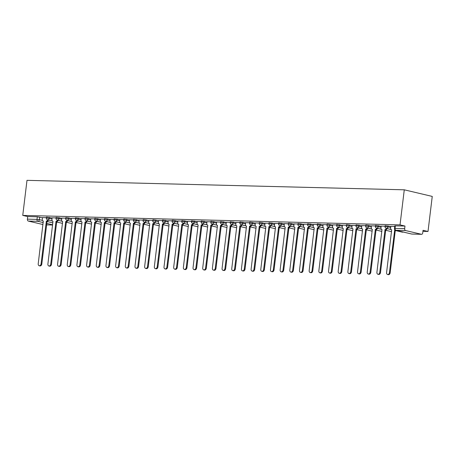 <?xml version="1.0" encoding="UTF-8"?>
<svg xmlns="http://www.w3.org/2000/svg" width="455" height="455" viewBox="0 0 455 455"><rect width="100%" height="100%" fill="white"/><g stroke="black" fill="none" stroke-linecap="round" stroke-linejoin="round"><path stroke-width="0.68" d="M52.132 218.002L46.444 217.115L46.33 218.03L52.018 218.918M61.806 218.246L56.119 217.359L56.011 218.275L61.698 219.162M71.481 218.491L66.35 217.541L65.799 217.604L65.685 218.514L71.372 219.407M81.161 218.736L75.473 217.843L75.365 218.758L81.047 219.646M90.835 218.974L85.699 218.025L85.153 218.087L85.04 219.003L90.727 219.89M100.515 219.219L94.828 218.332L94.72 219.247L100.401 220.135M110.19 219.464L105.054 218.514L104.502 218.576L104.394 219.486L110.082 220.379M119.87 219.708L114.182 218.815L114.069 219.731L119.756 220.618M129.544 219.947L123.857 219.06L123.749 219.975L129.436 220.863M139.224 220.192L133.537 219.304L133.423 220.22L139.111 221.107M148.899 220.436L143.763 219.486L143.211 219.549L143.103 220.459L148.791 221.352M158.573 220.681L153.443 219.731L152.891 219.788L152.778 220.703L158.465 221.591M168.253 220.92L162.566 220.032L162.458 220.948L168.14 221.835M177.928 221.164L172.798 220.214L172.246 220.277L172.132 221.193L177.82 222.08M187.608 221.409L181.92 220.521L181.812 221.431L187.494 222.319M197.282 221.653L191.595 220.76L191.487 221.676L197.174 222.563M206.962 221.892L201.275 221.005L201.161 221.921L206.849 222.808M216.637 222.137L210.949 221.249L210.841 222.165L216.529 223.052M226.317 222.381L220.63 221.494L220.516 222.404L226.203 223.291M235.991 222.62L230.304 221.733L230.196 222.649L235.883 223.536M245.672 222.865L239.984 221.977L239.87 222.893L245.558 223.78M255.346 223.109L250.21 222.159L249.658 222.222L249.55 223.132L255.238 224.025M265.02 223.354L259.89 222.404L259.339 222.467L259.225 223.377L264.912 224.264M274.701 223.593L269.013 222.705L268.905 223.621L274.587 224.508M284.375 223.837L278.688 222.95L278.579 223.866L284.267 224.753M294.055 224.082L288.919 223.132L288.368 223.195L288.254 224.105L293.941 224.998M303.73 224.326L298.042 223.433L297.934 224.349L303.622 225.236M313.41 224.565L307.722 223.678L307.608 224.594L313.296 225.481M323.084 224.81L317.397 223.923L317.289 224.838L322.976 225.725M332.764 225.054L327.628 224.105L327.077 224.167L326.963 225.077L332.65 225.97M342.439 225.299L336.751 224.406L336.643 225.322L342.331 226.209M352.113 225.538L346.983 224.588L346.431 224.651L346.318 225.566L352.005 226.454M361.793 225.782L356.106 224.895L355.998 225.811L361.679 226.698M371.468 226.027L366.332 225.077L365.78 225.14L365.672 226.05L371.36 226.943M381.148 226.271L375.46 225.379L375.347 226.294L381.034 227.181M390.822 226.51L385.135 225.623L385.027 226.539L390.714 227.426M56.574 222.148L57.358 222.171M66.254 222.393L67.039 222.41M75.928 222.637L76.713 222.654M85.608 222.876L86.393 222.899M95.283 223.121L96.068 223.143M104.963 223.365L105.742 223.382M114.637 223.61L115.422 223.627M124.312 223.849L125.097 223.871M133.992 224.093L134.777 224.116M143.666 224.338L144.451 224.355M153.346 224.582L154.131 224.599M163.021 224.821L163.806 224.844M172.701 225.066L173.486 225.088M182.375 225.31L183.16 225.327M192.055 225.555L192.835 225.572M201.73 225.794L202.515 225.816M211.41 226.038L212.189 226.061M221.085 226.283L221.869 226.3M230.759 226.527L231.544 226.544M240.439 226.766L241.224 226.789M250.113 227.011L250.898 227.028M259.794 227.255L260.579 227.273M269.468 227.494L270.253 227.517M279.148 227.739L279.927 227.762M288.823 227.983L289.607 228M298.503 228.228L299.282 228.245M308.177 228.467L308.962 228.49M317.852 228.711L318.637 228.734M327.532 228.956L328.317 228.973M337.206 229.201L337.991 229.218M346.886 229.439L347.671 229.462M356.561 229.684L357.346 229.707M366.241 229.929L367.02 229.946M375.915 230.173L376.7 230.19M385.595 230.412L386.375 230.435M395.27 230.657L396.055 230.679M422.928 231.35L428.007 231.481L432.25 196.418L404.273 189.815L400.03 224.878L22.75 215.403L26.993 180.339L404.273 189.815M42.969 224.531L28.307 221.073A1.683 1.137 -88.6 0 1 27.391 219.145L27.704 216.569L37.316 216.813L42.451 217.763M27.704 216.569L22.75 215.403M421.421 234.285L405.587 230.548L395.969 230.304L411.809 234.041L421.421 234.285A1.683 1.137 91.4 0 0 421.58 234.308A1.683 1.137 91.4 0 0 422.74 232.886L423.053 230.31L428.007 231.481M404.978 226.044L394.815 225.868L394.502 228.444L404.671 228.62L404.978 226.044L400.03 224.878M404.671 228.62A1.683 1.137 91.4 0 0 405.587 230.548M394.747 226.425L390.76 226.328L390.635 228.086A1.683 1.228 -76.7 0 0 391.488 229.752A1.683 1.228 -76.7 0 0 391.675 229.781L386.585 272.573A1.934 1.41 -76.7 0 0 387.569 274.49A1.934 1.41 -76.7 0 0 389.44 272.642L394.712 229.855A1.683 1.228 -76.7 0 0 394.974 229.826M385.066 226.186L381.165 226.107M375.392 225.942L371.405 225.839L371.28 227.597A1.683 1.228 -76.7 0 0 372.133 229.269A1.683 1.228 -76.7 0 0 372.321 229.292L367.236 272.084A1.934 1.41 -76.7 0 0 368.214 274.007A1.934 1.41 -76.7 0 0 370.086 272.158L375.358 229.371A1.683 1.228 -76.7 0 0 376.712 228.154M365.718 225.697L361.81 225.617M356.037 225.452L352.051 225.356L351.925 227.113A1.683 1.228 -76.7 0 0 352.779 228.78A1.683 1.228 -76.7 0 0 352.966 228.808L347.882 271.601A1.934 1.41 -76.7 0 0 348.86 273.518A1.934 1.41 -76.7 0 0 350.731 271.669L356.003 228.882A1.683 1.228 -76.7 0 0 357.357 227.665M346.363 225.214L342.456 225.134M336.683 224.969L332.696 224.867L332.571 226.624A1.683 1.228 -76.7 0 0 333.424 228.296A1.683 1.228 -76.7 0 0 333.612 228.319L328.527 271.112A1.934 1.41 -76.7 0 0 329.505 273.034A1.934 1.41 -76.7 0 0 331.376 271.186L336.649 228.399A1.683 1.228 -76.7 0 0 338.002 227.181M327.009 224.725L323.107 224.645M317.328 224.48L313.427 224.4M307.654 224.241L303.752 224.161M297.974 223.996L294.072 223.917M288.299 223.752L284.312 223.655L284.187 225.413A1.683 1.228 -76.7 0 0 285.04 227.079A1.683 1.228 -76.7 0 0 285.228 227.102L280.144 269.895A1.934 1.41 -76.7 0 0 281.122 271.817A1.934 1.41 -76.7 0 0 282.993 269.969L288.265 227.181A1.683 1.228 -76.7 0 0 289.619 225.964M278.625 223.507L274.718 223.428M268.945 223.268L264.958 223.166L264.833 224.924A1.683 1.228 -76.7 0 0 265.686 226.596A1.683 1.228 -76.7 0 0 265.874 226.618L260.789 269.411A1.934 1.41 -76.7 0 0 261.767 271.328A1.934 1.41 -76.7 0 0 263.638 269.485L268.911 226.692A1.683 1.228 -76.7 0 0 270.264 225.481M259.27 223.024L255.363 222.944M249.59 222.779L245.603 222.683L245.478 224.44A1.683 1.228 -76.7 0 0 246.331 226.107A1.683 1.228 -76.7 0 0 246.519 226.129L241.434 268.922A1.934 1.41 -76.7 0 0 242.413 270.844A1.934 1.41 -76.7 0 0 244.284 268.996L249.556 226.209A1.683 1.228 -76.7 0 0 250.91 224.992M239.916 222.535L236.014 222.455M230.236 222.296L226.334 222.216M220.561 222.051L216.66 221.972M210.881 221.807L206.98 221.727M201.207 221.562L197.22 221.466L197.095 223.223A1.683 1.228 -76.7 0 0 197.948 224.895A1.683 1.228 -76.7 0 0 198.135 224.918L193.045 267.711A1.934 1.41 -76.7 0 0 194.029 269.627A1.934 1.41 -76.7 0 0 195.9 267.779L201.173 224.992A1.683 1.228 -76.7 0 0 202.526 223.775M191.532 221.323L187.625 221.244M181.852 221.079L177.865 220.976L177.74 222.74A1.683 1.228 -76.7 0 0 178.593 224.406A1.683 1.228 -76.7 0 0 178.781 224.429L173.696 267.221A1.934 1.41 -76.7 0 0 174.674 269.144A1.934 1.41 -76.7 0 0 176.546 267.295L181.818 224.508A1.683 1.228 -76.7 0 0 183.172 223.291M172.178 220.834L168.27 220.755M162.498 220.595L158.511 220.493L158.386 222.25A1.683 1.228 -76.7 0 0 159.239 223.923A1.683 1.228 -76.7 0 0 159.426 223.945L154.342 266.738A1.934 1.41 -76.7 0 0 155.32 268.655A1.934 1.41 -76.7 0 0 157.191 266.806L162.463 224.019A1.683 1.228 -76.7 0 0 163.817 222.808M152.823 220.351L148.921 220.271M143.143 220.106L139.156 220.004L139.031 221.767A1.683 1.228 -76.7 0 0 139.884 223.433A1.683 1.228 -76.7 0 0 140.072 223.456L134.987 266.249A1.934 1.41 -76.7 0 0 135.971 268.171A1.934 1.41 -76.7 0 0 137.842 266.323L143.109 223.536A1.683 1.228 -76.7 0 0 144.463 222.319M133.469 219.862L129.567 219.782M123.788 219.623L119.887 219.543M114.114 219.378L110.212 219.299M104.44 219.134L100.532 219.054M94.759 218.889L90.772 218.792L90.647 220.55A1.683 1.228 -76.7 0 0 91.5 222.216A1.683 1.228 -76.7 0 0 91.688 222.245L86.604 265.037A1.934 1.41 -76.7 0 0 87.582 266.954A1.934 1.41 -76.7 0 0 89.453 265.106L94.725 222.319A1.683 1.228 -76.7 0 0 96.079 221.102M85.085 218.65L81.178 218.571M75.405 218.406L71.418 218.303L71.293 220.061A1.683 1.228 -76.7 0 0 72.146 221.733A1.683 1.228 -76.7 0 0 72.334 221.756L67.249 264.548A1.934 1.41 -76.7 0 0 68.227 266.471A1.934 1.41 -76.7 0 0 70.098 264.622L75.371 221.835A1.683 1.228 -76.7 0 0 76.724 220.618M65.73 218.161L61.829 218.081M56.05 217.917L52.063 217.82L51.938 219.577A1.683 1.228 -76.7 0 0 52.791 221.244A1.683 1.228 -76.7 0 0 52.979 221.272L47.894 264.065A1.934 1.41 -76.7 0 0 48.873 265.982A1.934 1.41 -76.7 0 0 50.744 264.133L56.016 221.346A1.683 1.228 -76.7 0 0 57.37 220.129M46.376 217.678L42.474 217.598M395.338 230.105L390.168 272.812A1.934 1.41 103.3 0 1 388.297 274.661L387.569 274.49M394.622 229.855L395.145 229.974M381.171 226.084L380.954 227.841A1.683 1.228 -76.7 0 0 381.808 229.513A1.683 1.228 -76.7 0 0 381.995 229.536L376.911 272.329A1.934 1.41 -76.7 0 0 377.895 274.246A1.934 1.41 -76.7 0 0 379.766 272.397L385.038 229.61A1.683 1.228 -76.7 0 0 386.386 228.399M387.114 228.569A1.683 1.228 103.3 0 1 385.76 229.781L380.494 272.573A1.934 1.41 103.3 0 1 378.623 274.416L377.895 274.246M384.941 229.61L385.669 229.781M377.44 228.325A1.683 1.228 103.3 0 1 376.086 229.542L370.814 272.329A1.934 1.41 103.3 0 1 368.942 274.177L368.214 274.007M375.267 229.365L375.995 229.536M361.816 225.6L361.6 227.358A1.683 1.228 -76.7 0 0 362.459 229.024A1.683 1.228 -76.7 0 0 362.641 229.047L357.556 271.84A1.934 1.41 -76.7 0 0 358.54 273.762A1.934 1.41 -76.7 0 0 360.411 271.914L365.683 229.127A1.683 1.228 -76.7 0 0 367.031 227.91M367.759 228.08A1.683 1.228 103.3 0 1 366.411 229.297L361.139 272.084A1.934 1.41 103.3 0 1 359.268 273.933L358.54 273.762M365.587 229.121L366.315 229.297M358.085 227.841A1.683 1.228 103.3 0 1 356.731 229.053L351.459 271.84A1.934 1.41 103.3 0 1 349.588 273.688L348.86 273.518M355.912 228.882L356.64 229.053M342.461 225.111L342.251 226.869A1.683 1.228 -76.7 0 0 343.104 228.541A1.683 1.228 -76.7 0 0 343.286 228.564L338.201 271.356A1.934 1.41 -76.7 0 0 339.185 273.273A1.934 1.41 -76.7 0 0 341.057 271.425L346.329 228.637A1.683 1.228 -76.7 0 0 347.677 227.426M348.405 227.597A1.683 1.228 103.3 0 1 347.057 228.808L341.785 271.601A1.934 1.41 103.3 0 1 339.913 273.444L339.185 273.273M346.232 228.637L346.96 228.808M338.73 227.352A1.683 1.228 103.3 0 1 337.377 228.569L332.104 271.356A1.934 1.41 103.3 0 1 330.233 273.205L329.505 273.034M336.558 228.393L337.286 228.564M323.107 224.628L322.896 226.385A1.683 1.228 -76.7 0 0 323.75 228.052A1.683 1.228 -76.7 0 0 323.932 228.074L318.847 270.867A1.934 1.41 -76.7 0 0 319.831 272.79A1.934 1.41 -76.7 0 0 321.702 270.941L326.974 228.154A1.683 1.228 -76.7 0 0 328.328 226.937M329.05 227.108A1.683 1.228 103.3 0 1 327.702 228.325L322.43 271.112A1.934 1.41 103.3 0 1 320.559 272.96L319.831 272.79M326.878 228.148L327.606 228.325M313.432 224.383L313.216 226.141A1.683 1.228 -76.7 0 0 314.069 227.807A1.683 1.228 -76.7 0 0 314.257 227.836L309.173 270.628A1.934 1.41 -76.7 0 0 310.156 272.545A1.934 1.41 -76.7 0 0 312.028 270.697L317.294 227.91A1.683 1.228 -76.7 0 0 318.648 226.692M319.376 226.869A1.683 1.228 103.3 0 1 318.022 228.08L312.75 270.867A1.934 1.41 103.3 0 1 310.879 272.716L310.156 272.545M317.203 227.91L317.931 228.08M303.752 224.139L303.542 225.896A1.683 1.228 -76.7 0 0 304.395 227.568A1.683 1.228 -76.7 0 0 304.577 227.591L299.492 270.384A1.934 1.41 -76.7 0 0 300.476 272.3A1.934 1.41 -76.7 0 0 302.348 270.452L307.62 227.665A1.683 1.228 -76.7 0 0 308.973 226.454M309.701 226.624A1.683 1.228 103.3 0 1 308.348 227.841L303.075 270.628A1.934 1.41 103.3 0 1 301.204 272.477L300.476 272.3M307.529 227.665L308.251 227.836M294.078 223.9L293.862 225.657A1.683 1.228 -76.7 0 0 294.715 227.324A1.683 1.228 -76.7 0 0 294.903 227.346L289.818 270.139A1.934 1.41 -76.7 0 0 290.802 272.062A1.934 1.41 -76.7 0 0 292.673 270.213L297.94 227.426A1.683 1.228 -76.7 0 0 299.293 226.209M300.021 226.38A1.683 1.228 103.3 0 1 298.668 227.597L293.401 270.384A1.934 1.41 103.3 0 1 291.53 272.232L290.802 272.062M297.849 227.42L298.577 227.591M290.347 226.135A1.683 1.228 103.3 0 1 288.993 227.352L283.721 270.139A1.934 1.41 103.3 0 1 281.85 271.988L281.122 271.817M288.174 227.176L288.902 227.352M274.723 223.411L274.507 225.168A1.683 1.228 -76.7 0 0 275.366 226.835A1.683 1.228 -76.7 0 0 275.548 226.863L270.463 269.656A1.934 1.41 -76.7 0 0 271.447 271.572A1.934 1.41 -76.7 0 0 273.318 269.724L278.591 226.937A1.683 1.228 -76.7 0 0 279.939 225.72M280.667 225.896A1.683 1.228 103.3 0 1 279.313 227.108L274.046 269.895A1.934 1.41 103.3 0 1 272.175 271.743L271.447 271.572M278.494 226.937L279.222 227.108M270.992 225.652A1.683 1.228 103.3 0 1 269.639 226.869L264.366 269.656A1.934 1.41 103.3 0 1 262.495 271.504L261.767 271.328M268.82 226.692L269.548 226.863M255.369 222.927L255.153 224.685A1.683 1.228 -76.7 0 0 256.011 226.351A1.683 1.228 -76.7 0 0 256.193 226.374L251.109 269.167A1.934 1.41 -76.7 0 0 252.093 271.089A1.934 1.41 -76.7 0 0 253.964 269.241L259.236 226.454A1.683 1.228 -76.7 0 0 260.584 225.236M261.312 225.407A1.683 1.228 103.3 0 1 259.964 226.624L254.692 269.411A1.934 1.41 103.3 0 1 252.821 271.26L252.093 271.089M259.14 226.448L259.868 226.618M251.638 225.162A1.683 1.228 103.3 0 1 250.284 226.38L245.012 269.167A1.934 1.41 103.3 0 1 243.141 271.015L242.413 270.844M249.465 226.203L250.193 226.38M236.014 222.438L235.804 224.196A1.683 1.228 -76.7 0 0 236.657 225.868A1.683 1.228 -76.7 0 0 236.839 225.89L231.754 268.683A1.934 1.41 -76.7 0 0 232.738 270.6A1.934 1.41 -76.7 0 0 234.609 268.751L239.882 225.964A1.683 1.228 -76.7 0 0 241.23 224.747M241.958 224.924A1.683 1.228 103.3 0 1 240.61 226.135L235.337 268.922A1.934 1.41 103.3 0 1 233.466 270.77L232.738 270.6M239.785 225.964L240.513 226.135M226.34 222.194L226.124 223.951A1.683 1.228 -76.7 0 0 226.977 225.623A1.683 1.228 -76.7 0 0 227.164 225.646L222.08 268.439A1.934 1.41 -76.7 0 0 223.064 270.355A1.934 1.41 -76.7 0 0 224.935 268.513L230.202 225.72A1.683 1.228 -76.7 0 0 231.555 224.508M232.283 224.679A1.683 1.228 103.3 0 1 230.93 225.896L225.657 268.683A1.934 1.41 103.3 0 1 223.786 270.532L223.064 270.355M230.111 225.72L230.839 225.89M216.66 221.955L216.449 223.712A1.683 1.228 -76.7 0 0 217.302 225.379A1.683 1.228 -76.7 0 0 217.484 225.401L212.4 268.194A1.934 1.41 -76.7 0 0 213.384 270.116A1.934 1.41 -76.7 0 0 215.255 268.268L220.527 225.481A1.683 1.228 -76.7 0 0 221.881 224.264M222.603 224.434A1.683 1.228 103.3 0 1 221.255 225.652L215.983 268.439A1.934 1.41 103.3 0 1 214.112 270.287L213.384 270.116M220.436 225.475L221.158 225.646M206.985 221.71L206.769 223.468A1.683 1.228 -76.7 0 0 207.622 225.134A1.683 1.228 -76.7 0 0 207.81 225.162L202.725 267.95A1.934 1.41 -76.7 0 0 203.709 269.872A1.934 1.41 -76.7 0 0 205.58 268.023L210.847 225.236A1.683 1.228 -76.7 0 0 212.201 224.019M212.929 224.19A1.683 1.228 103.3 0 1 211.575 225.407L206.308 268.194A1.934 1.41 103.3 0 1 204.437 270.043L203.709 269.872M210.756 225.236L211.484 225.407M203.254 223.951A1.683 1.228 103.3 0 1 201.901 225.162L196.628 267.95A1.934 1.41 103.3 0 1 194.757 269.798L194.029 269.627M201.082 224.992L201.81 225.162M187.631 221.227L187.414 222.978A1.683 1.228 -76.7 0 0 188.273 224.651A1.683 1.228 -76.7 0 0 188.455 224.673L183.371 267.466A1.934 1.41 -76.7 0 0 184.355 269.383A1.934 1.41 -76.7 0 0 186.226 267.54L191.498 224.747A1.683 1.228 -76.7 0 0 192.846 223.536M193.574 223.706A1.683 1.228 103.3 0 1 192.22 224.924L186.954 267.711A1.934 1.41 103.3 0 1 185.083 269.559L184.355 269.383M191.401 224.747L192.129 224.918M183.9 223.462A1.683 1.228 103.3 0 1 182.546 224.679L177.274 267.466A1.934 1.41 103.3 0 1 175.402 269.314L174.674 269.144M181.727 224.503L182.455 224.673M168.276 220.738L168.06 222.495A1.683 1.228 -76.7 0 0 168.919 224.161A1.683 1.228 -76.7 0 0 169.101 224.19L164.016 266.977A1.934 1.41 -76.7 0 0 165 268.899A1.934 1.41 -76.7 0 0 166.871 267.051L172.144 224.264A1.683 1.228 -76.7 0 0 173.492 223.047M174.219 223.217A1.683 1.228 103.3 0 1 172.872 224.434L167.599 267.221A1.934 1.41 103.3 0 1 165.728 269.07L165 268.899M172.047 224.264L172.775 224.434M164.545 222.978A1.683 1.228 103.3 0 1 163.191 224.19L157.919 266.983A1.934 1.41 103.3 0 1 156.048 268.825L155.32 268.655M162.372 224.019L163.1 224.19M148.921 220.254L148.711 222.006A1.683 1.228 -76.7 0 0 149.564 223.678A1.683 1.228 -76.7 0 0 149.746 223.701L144.662 266.493A1.934 1.41 -76.7 0 0 145.645 268.416A1.934 1.41 -76.7 0 0 147.517 266.567L152.789 223.775A1.683 1.228 -76.7 0 0 154.137 222.563M154.865 222.734A1.683 1.228 103.3 0 1 153.517 223.951L148.245 266.738A1.934 1.41 103.3 0 1 146.374 268.587L145.645 268.416M152.692 223.775L153.42 223.945M145.19 222.489A1.683 1.228 103.3 0 1 143.837 223.706L138.565 266.493A1.934 1.41 103.3 0 1 136.693 268.342L135.971 268.171M143.018 223.53L143.746 223.706M129.567 219.765L129.356 221.522A1.683 1.228 -76.7 0 0 130.21 223.189A1.683 1.228 -76.7 0 0 130.392 223.217L125.307 266.01A1.934 1.41 -76.7 0 0 126.291 267.927A1.934 1.41 -76.7 0 0 128.162 266.078L133.434 223.291A1.683 1.228 -76.7 0 0 134.788 222.074M135.51 222.245A1.683 1.228 103.3 0 1 134.162 223.462L128.89 266.249A1.934 1.41 103.3 0 1 127.019 268.097L126.291 267.927M133.343 223.291L134.066 223.462M119.892 219.52L119.676 221.278A1.683 1.228 -76.7 0 0 120.529 222.95A1.683 1.228 -76.7 0 0 120.717 222.973L115.633 265.765A1.934 1.41 -76.7 0 0 116.616 267.682A1.934 1.41 -76.7 0 0 118.488 265.834L123.754 223.047A1.683 1.228 -76.7 0 0 125.108 221.835M125.836 222.006A1.683 1.228 103.3 0 1 124.482 223.217L119.216 266.01A1.934 1.41 103.3 0 1 117.344 267.853L116.616 267.682M123.663 223.047L124.391 223.217M110.212 219.282L110.002 221.033A1.683 1.228 -76.7 0 0 110.855 222.705A1.683 1.228 -76.7 0 0 111.043 222.728L105.952 265.521A1.934 1.41 -76.7 0 0 106.936 267.443A1.934 1.41 -76.7 0 0 108.808 265.595L114.08 222.808A1.683 1.228 -76.7 0 0 115.433 221.591M116.162 221.761A1.683 1.228 103.3 0 1 114.808 222.978L109.536 265.765A1.934 1.41 103.3 0 1 107.664 267.614L106.936 267.443M113.989 222.802L114.717 222.973M100.538 219.037L100.322 220.794A1.683 1.228 -76.7 0 0 101.181 222.461A1.683 1.228 -76.7 0 0 101.363 222.484L96.278 265.276A1.934 1.41 -76.7 0 0 97.262 267.199A1.934 1.41 -76.7 0 0 99.133 265.35L104.405 222.563A1.683 1.228 -76.7 0 0 105.753 221.346M106.481 221.517A1.683 1.228 103.3 0 1 105.128 222.734L99.861 265.521A1.934 1.41 103.3 0 1 97.99 267.369L97.262 267.199M104.309 222.558L105.037 222.734M96.807 221.278A1.683 1.228 103.3 0 1 95.453 222.489L90.181 265.276A1.934 1.41 103.3 0 1 88.31 267.125L87.582 266.954M94.634 222.319L95.362 222.489M81.183 218.548L80.967 220.305A1.683 1.228 -76.7 0 0 81.826 221.977A1.683 1.228 -76.7 0 0 82.008 222L76.923 264.793A1.934 1.41 -76.7 0 0 77.907 266.71A1.934 1.41 -76.7 0 0 79.779 264.861L85.051 222.074A1.683 1.228 -76.7 0 0 86.399 220.863M87.127 221.033A1.683 1.228 103.3 0 1 85.779 222.245L80.507 265.037A1.934 1.41 103.3 0 1 78.635 266.88L77.907 266.71M84.954 222.074L85.682 222.245M77.452 220.789A1.683 1.228 103.3 0 1 76.099 222.006L70.826 264.793A1.934 1.41 103.3 0 1 68.955 266.641L68.227 266.471M75.28 221.83L76.008 222M61.829 218.064L61.618 219.822A1.683 1.228 -76.7 0 0 62.471 221.488A1.683 1.228 -76.7 0 0 62.653 221.511L57.569 264.304A1.934 1.41 -76.7 0 0 58.553 266.226A1.934 1.41 -76.7 0 0 60.424 264.378L65.696 221.591A1.683 1.228 -76.7 0 0 67.044 220.374M67.772 220.544A1.683 1.228 103.3 0 1 66.424 221.761L61.152 264.548A1.934 1.41 103.3 0 1 59.281 266.397L58.553 266.226M65.6 221.585L66.328 221.761M58.098 220.305A1.683 1.228 103.3 0 1 56.744 221.517L51.472 264.304A1.934 1.41 103.3 0 1 49.601 266.152L48.873 265.982M55.925 221.346L56.653 221.517M42.474 217.575L42.264 219.333A1.683 1.228 -76.7 0 0 43.117 221.005A1.683 1.228 -76.7 0 0 43.299 221.028L38.214 263.82A1.934 1.41 -76.7 0 0 39.198 265.737A1.934 1.41 -76.7 0 0 41.069 263.889L46.342 221.102A1.683 1.228 -76.7 0 0 47.695 219.89M48.418 220.061A1.683 1.228 103.3 0 1 47.07 221.278L41.797 264.065A1.934 1.41 103.3 0 1 39.926 265.913L39.198 265.737M46.245 221.102L46.973 221.272M49.356 217.348L49.242 218.263A1.683 1.228 103.3 0 1 47.803 219.896A1.683 1.228 -76.7 0 1 47.616 219.867L52.331 220.982M59.031 217.592L58.922 218.508A1.683 1.228 103.3 0 1 57.478 220.135A1.683 1.228 -76.7 0 1 57.296 220.112L62.011 221.227M68.711 217.837L68.597 218.747A1.683 1.228 103.3 0 1 67.158 220.379A1.683 1.228 -76.7 0 1 66.97 220.356L71.685 221.471M78.385 218.081L78.277 218.992A1.683 1.228 103.3 0 1 76.832 220.624A1.683 1.228 -76.7 0 1 76.645 220.601L81.365 221.71M88.06 218.32L87.951 219.236A1.683 1.228 103.3 0 1 86.507 220.868A1.683 1.228 -76.7 0 1 86.325 220.84L91.04 221.955M97.74 218.565L97.626 219.481A1.683 1.228 103.3 0 1 96.187 221.107A1.683 1.228 -76.7 0 1 95.999 221.085L100.72 222.199M107.414 218.81L107.306 219.719A1.683 1.228 103.3 0 1 105.861 221.352A1.683 1.228 -76.7 0 1 105.679 221.329L110.394 222.444M117.094 219.048L116.981 219.964A1.683 1.228 103.3 0 1 115.542 221.596A1.683 1.228 -76.7 0 1 115.354 221.574L120.069 222.683M126.769 219.293L126.661 220.209A1.683 1.228 103.3 0 1 125.216 221.841A1.683 1.228 -76.7 0 1 125.034 221.812L129.749 222.927M136.449 219.537L136.335 220.453A1.683 1.228 103.3 0 1 134.896 222.08A1.683 1.228 -76.7 0 1 134.708 222.057L139.423 223.172M146.123 219.782L146.015 220.692A1.683 1.228 103.3 0 1 144.571 222.324A1.683 1.228 -76.7 0 1 144.389 222.302L149.103 223.416M155.803 220.021L155.69 220.937A1.683 1.228 103.3 0 1 154.251 222.569A1.683 1.228 -76.7 0 1 154.063 222.546L158.778 223.655M165.478 220.265L165.37 221.181A1.683 1.228 103.3 0 1 163.925 222.813A1.683 1.228 -76.7 0 1 163.737 222.785L168.458 223.9M175.152 220.51L175.044 221.426A1.683 1.228 103.3 0 1 173.6 223.052A1.683 1.228 -76.7 0 1 173.418 223.03L178.132 224.144M184.832 220.755L184.719 221.665A1.683 1.228 103.3 0 1 183.28 223.297A1.683 1.228 -76.7 0 1 183.092 223.274L187.813 224.383M194.507 220.993L194.399 221.909A1.683 1.228 103.3 0 1 192.954 223.542A1.683 1.228 -76.7 0 1 192.772 223.519L197.487 224.628M204.187 221.238L204.073 222.154A1.683 1.228 103.3 0 1 202.634 223.786A1.683 1.228 -76.7 0 1 202.447 223.758L207.167 224.872M213.861 221.483L213.753 222.398A1.683 1.228 103.3 0 1 212.309 224.025A1.683 1.228 -76.7 0 1 212.127 224.002L216.842 225.117M223.542 221.727L223.428 222.637A1.683 1.228 103.3 0 1 221.989 224.269A1.683 1.228 -76.7 0 1 221.801 224.247L226.516 225.356M233.216 221.966L233.108 222.882A1.683 1.228 103.3 0 1 231.663 224.514A1.683 1.228 -76.7 0 1 231.481 224.491L236.196 225.6M242.896 222.211L242.782 223.126A1.683 1.228 103.3 0 1 241.343 224.753A1.683 1.228 -76.7 0 1 241.156 224.73L245.871 225.845M252.57 222.455L252.462 223.371A1.683 1.228 103.3 0 1 251.018 224.998A1.683 1.228 -76.7 0 1 250.83 224.975L255.551 226.089M262.245 222.7L262.137 223.61A1.683 1.228 103.3 0 1 260.698 225.242A1.683 1.228 -76.7 0 1 260.51 225.219L265.225 226.328M271.925 222.939L271.811 223.854A1.683 1.228 103.3 0 1 270.372 225.487A1.683 1.228 -76.7 0 1 270.185 225.464L274.905 226.573M281.599 223.183L281.491 224.099A1.683 1.228 103.3 0 1 280.047 225.725A1.683 1.228 -76.7 0 1 279.865 225.703L284.58 226.817M291.28 223.428L291.166 224.338A1.683 1.228 103.3 0 1 289.727 225.97A1.683 1.228 -76.7 0 1 289.539 225.947L294.26 227.062M300.954 223.672L300.846 224.582A1.683 1.228 103.3 0 1 299.401 226.215A1.683 1.228 -76.7 0 1 299.219 226.192L303.934 227.301M310.634 223.911L310.52 224.827A1.683 1.228 103.3 0 1 309.082 226.459A1.683 1.228 -76.7 0 1 308.894 226.431L313.609 227.545M320.309 224.156L320.201 225.071A1.683 1.228 103.3 0 1 318.756 226.698A1.683 1.228 -76.7 0 1 318.574 226.675L323.289 227.79M329.989 224.4L329.875 225.31A1.683 1.228 103.3 0 1 328.436 226.943A1.683 1.228 -76.7 0 1 328.248 226.92L332.963 228.035M339.663 224.639L339.555 225.555A1.683 1.228 103.3 0 1 338.111 227.187A1.683 1.228 -76.7 0 1 337.928 227.164L342.643 228.274M349.338 224.884L349.23 225.799A1.683 1.228 103.3 0 1 347.791 227.432A1.683 1.228 -76.7 0 1 347.603 227.403L352.318 228.518M359.018 225.128L358.904 226.044A1.683 1.228 103.3 0 1 357.465 227.671A1.683 1.228 -76.7 0 1 357.277 227.648L361.998 228.763M368.692 225.373L368.584 226.283A1.683 1.228 103.3 0 1 367.139 227.915A1.683 1.228 -76.7 0 1 366.958 227.892L371.672 229.007M378.372 225.612L378.259 226.527A1.683 1.228 103.3 0 1 376.82 228.16A1.683 1.228 -76.7 0 1 376.632 228.137L381.353 229.246M388.047 225.856L387.939 226.772A1.683 1.228 103.3 0 1 386.494 228.404A1.683 1.228 -76.7 0 1 386.312 228.376L391.027 229.491M39.676 217.109L39.363 219.68L42.417 220.402M46.95 221.471L52.877 222.87M52.643 224.787L46.717 223.388M43.208 222.558L37.924 221.312L28.307 221.073M46.541 224.867L52.615 225.02L46.541 224.884M58.081 220.351L62.085 221.295M67.761 220.59L71.759 221.534M77.435 220.834L81.434 221.778M87.115 221.079L91.114 222.023M96.79 221.323L100.788 222.267M106.464 221.562L110.468 222.506M116.144 221.807L120.143 222.751M125.819 222.051L129.823 222.995M135.499 222.296L139.497 223.234M145.173 222.535L149.177 223.479M154.854 222.779L158.852 223.724M164.528 223.024L168.526 223.968M174.208 223.268L178.206 224.207M183.883 223.507L187.881 224.451M193.563 223.752L197.561 224.696M203.237 223.996L207.235 224.941M212.912 224.235L216.916 225.179M222.592 224.48L226.59 225.424M232.266 224.725L236.27 225.669M241.946 224.969L245.945 225.913M251.621 225.208L255.619 226.152M261.301 225.452L265.299 226.397M270.975 225.697L274.974 226.641M280.655 225.942L284.654 226.886M290.33 226.18L294.328 227.125M300.004 226.425L304.008 227.369M309.684 226.67L313.683 227.614M319.359 226.914L323.363 227.858M329.039 227.153L333.037 228.097M338.713 227.398L342.712 228.342M348.393 227.642L352.392 228.586M358.068 227.887L362.066 228.831M367.748 228.126L371.746 229.07M377.423 228.37L381.421 229.314M387.097 228.615L391.101 229.559M401.97 232.05A1.683 1.228 -76.7 0 0 402.146 232.113A1.683 1.228 -76.7 0 0 402.334 232.141A1.683 1.228 -76.7 0 0 402.925 231.965M395.367 225.805L395.054 228.382A1.683 1.137 -88.6 0 0 395.969 230.304A1.683 1.228 103.3 0 1 395.787 230.281L411.621 234.018A1.683 1.228 103.3 0 1 411.445 233.955M37.316 216.813L37.003 219.39L39.363 219.68A1.683 1.228 -76.7 0 1 37.924 221.312A1.683 1.137 -88.6 0 1 37.003 219.39L27.391 219.145M421.58 234.308L411.968 234.063A1.683 1.137 91.4 0 1 411.809 234.041A1.683 1.228 103.3 0 1 411.621 234.018A1.683 1.683 0 0 0 411.968 234.063A1.683 1.137 91.4 0 0 412.128 234.052M394.712 229.855L395.111 229.946M389.44 272.642L390.168 272.812M385.038 229.61L385.76 229.781M379.766 272.397L380.494 272.573M375.358 229.371L376.086 229.542M370.086 272.158L370.814 272.329M365.683 229.127L366.411 229.297M360.411 271.914L361.139 272.084M356.003 228.882L356.731 229.053M350.731 271.669L351.459 271.84M346.329 228.637L347.057 228.808M341.057 271.425L341.785 271.601M336.649 228.399L337.377 228.569M331.376 271.186L332.104 271.356M326.974 228.154L327.702 228.325M321.702 270.941L322.43 271.112M317.294 227.91L318.022 228.08M312.028 270.697L312.75 270.867M307.62 227.665L308.348 227.841M302.348 270.452L303.075 270.628M297.94 227.426L298.668 227.597M292.673 270.213L293.401 270.384M288.265 227.181L288.993 227.352M282.993 269.969L283.721 270.139M278.591 226.937L279.313 227.108M273.318 269.724L274.046 269.895M268.911 226.692L269.639 226.869M263.638 269.485L264.366 269.656M259.236 226.454L259.964 226.624M253.964 269.241L254.692 269.411M249.556 226.209L250.284 226.38M244.284 268.996L245.012 269.167M239.882 225.964L240.61 226.135M234.609 268.751L235.337 268.922M230.202 225.72L230.93 225.896M224.935 268.513L225.657 268.683M220.527 225.481L221.255 225.652M215.255 268.268L215.983 268.439M210.847 225.236L211.575 225.407M205.58 268.023L206.308 268.194M201.173 224.992L201.901 225.162M195.9 267.779L196.628 267.95M191.498 224.747L192.22 224.924M186.226 267.54L186.954 267.711M181.818 224.508L182.546 224.679M176.546 267.295L177.274 267.466M172.144 224.264L172.872 224.434M166.871 267.051L167.599 267.221M162.463 224.019L163.191 224.19M157.191 266.806L157.919 266.983M152.789 223.775L153.517 223.951M147.517 266.567L148.245 266.738M143.109 223.536L143.837 223.706M137.842 266.323L138.565 266.493M133.434 223.291L134.162 223.462M128.162 266.078L128.89 266.249M123.754 223.047L124.482 223.217M118.488 265.834L119.216 266.01M114.08 222.808L114.808 222.978M108.808 265.595L109.536 265.765M104.405 222.563L105.128 222.734M99.133 265.35L99.861 265.521M94.725 222.319L95.453 222.489M89.453 265.106L90.181 265.276M85.051 222.074L85.779 222.245M79.779 264.861L80.507 265.037M75.371 221.835L76.099 222.006M70.098 264.622L70.826 264.793M65.696 221.591L66.424 221.761M60.424 264.378L61.152 264.548M56.016 221.346L56.744 221.517M50.744 264.133L51.472 264.304M46.342 221.102L47.07 221.278M41.069 263.889L41.797 264.065M395.287 230.497L402.146 232.113A1.683 1.683 0 0 0 403.187 232.027M385.027 226.539A1.683 1.683 0 0 0 386.312 228.376M391.539 231.652L385.613 230.253M375.347 226.294A1.683 1.683 0 0 0 376.632 228.137M381.864 231.407L375.938 230.008M365.672 226.05A1.683 1.683 0 0 0 366.958 227.892M372.184 231.163L366.258 229.769M355.998 225.811A1.683 1.683 0 0 0 357.277 227.648M362.51 230.924L356.584 229.525M346.318 225.566A1.683 1.683 0 0 0 347.603 227.403M352.83 230.679L346.903 229.28M336.643 225.322A1.683 1.683 0 0 0 337.928 227.164M343.155 230.435L337.229 229.036M326.963 225.077A1.683 1.683 0 0 0 328.248 226.92M333.475 230.196L327.549 228.797M317.289 224.838A1.683 1.683 0 0 0 318.574 226.675M323.801 229.951L317.874 228.552M307.608 224.594A1.683 1.683 0 0 0 308.894 226.431M314.121 229.707L308.194 228.308M297.934 224.349A1.683 1.683 0 0 0 299.219 226.192M304.446 229.462L298.52 228.063M288.254 224.105A1.683 1.683 0 0 0 289.539 225.947M294.772 229.223L288.845 227.824M278.579 223.866A1.683 1.683 0 0 0 279.865 225.703M285.092 228.979L279.165 227.58M268.905 223.621A1.683 1.683 0 0 0 270.185 225.464M275.417 228.734L269.491 227.335M259.225 223.377A1.683 1.683 0 0 0 260.51 225.219M265.737 228.49L259.811 227.09M249.55 223.132A1.683 1.683 0 0 0 250.83 224.975M256.063 228.251L250.136 226.852M239.87 222.893A1.683 1.683 0 0 0 241.156 224.73M246.382 228.006L240.456 226.607M230.196 222.649A1.683 1.683 0 0 0 231.481 224.491M236.708 227.762L230.782 226.362M220.516 222.404A1.683 1.683 0 0 0 221.801 224.247M227.028 227.517L221.102 226.124M210.841 222.165A1.683 1.683 0 0 0 212.127 224.002M217.353 227.278L211.427 225.879M201.161 221.921A1.683 1.683 0 0 0 202.447 223.758M207.679 227.034L201.747 225.635M191.487 221.676A1.683 1.683 0 0 0 192.772 223.519M197.999 226.789L192.073 225.39M181.812 221.431A1.683 1.683 0 0 0 183.092 223.274M188.325 226.544L182.398 225.151M172.132 221.193A1.683 1.683 0 0 0 173.418 223.03M178.644 226.306L172.718 224.906M162.458 220.948A1.683 1.683 0 0 0 163.737 222.785M168.97 226.061L163.044 224.662M152.778 220.703A1.683 1.683 0 0 0 154.063 222.546M159.29 225.816L153.363 224.417M143.103 220.459A1.683 1.683 0 0 0 144.389 222.302M149.615 225.572L143.689 224.179M133.423 220.22A1.683 1.683 0 0 0 134.708 222.057M139.935 225.333L134.009 223.934M123.749 219.975A1.683 1.683 0 0 0 125.034 221.812M130.261 225.088L124.334 223.689M114.069 219.731A1.683 1.683 0 0 0 115.354 221.574M120.586 224.844L114.654 223.445M104.394 219.486A1.683 1.683 0 0 0 105.679 221.329M110.906 224.605L104.98 223.206M94.72 219.247A1.683 1.683 0 0 0 95.999 221.085M101.232 224.361L95.305 222.961M85.04 219.003A1.683 1.683 0 0 0 86.325 220.84M91.552 224.116L85.625 222.717M75.365 218.758A1.683 1.683 0 0 0 76.645 220.601M81.877 223.871L75.951 222.472M65.685 218.514A1.683 1.683 0 0 0 66.97 220.356M72.197 223.632L66.271 222.233M56.011 218.275A1.683 1.683 0 0 0 57.296 220.112M62.523 223.388L56.596 221.989M46.33 218.03A1.683 1.683 0 0 0 47.616 219.867M394.502 228.444A1.683 1.683 0 0 0 395.787 230.281"/></g></svg>
